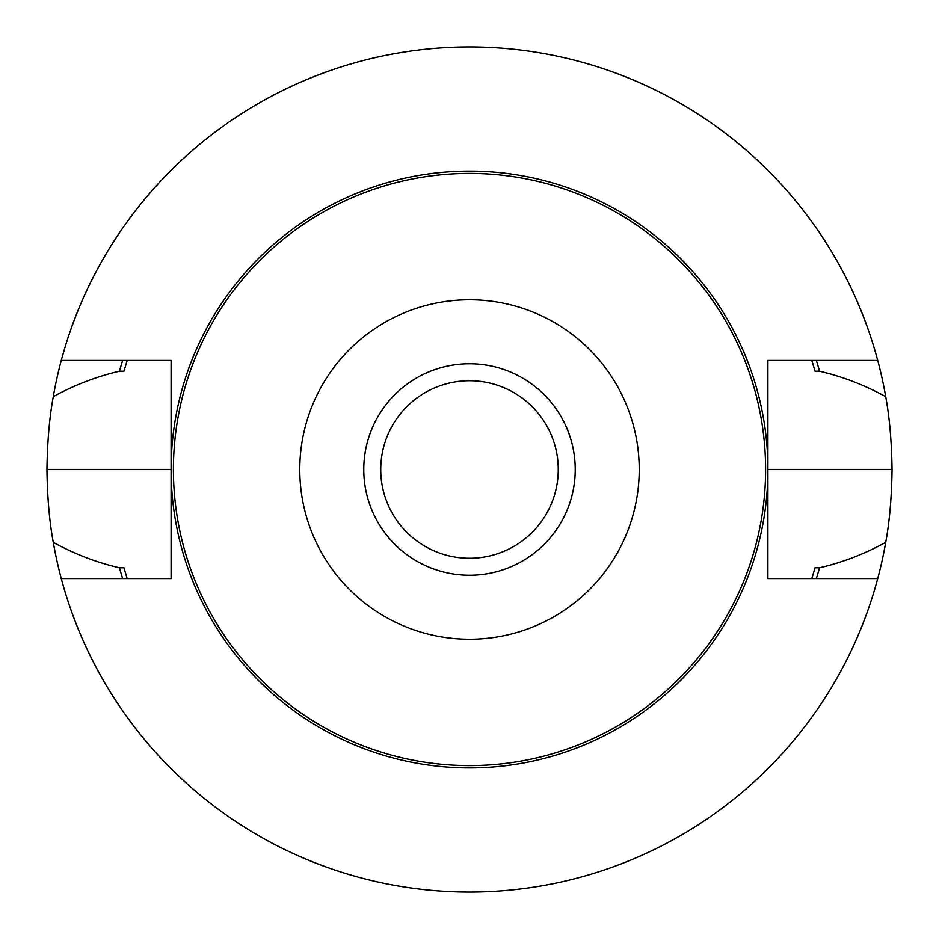 <?xml version="1.0" encoding="UTF-8"?>
<svg xmlns="http://www.w3.org/2000/svg" width="939" height="939" viewBox="0 0 939 939"><rect width="100%" height="100%" fill="white"/><g stroke="black" fill="none" stroke-linecap="round" stroke-linejoin="round"><path stroke-width="1.41" d="M61.27 578.565L171.098 578.565L171.098 360.435L61.27 360.435A422.55 422.55 0 0 1 885.723 396.657C889.538 417.256 891.651 441.506 892.05 469.418A422.55 422.55 0 0 1 892.05 469.582C891.663 497.447 889.55 521.708 885.723 542.343A422.55 422.55 0 0 1 53.277 542.343C49.45 521.708 47.337 497.447 46.95 469.582L171.098 469.582M877.73 360.435L767.902 360.435L767.902 469.5A298.402 298.402 0 0 1 469.5 767.902A298.402 298.402 0 0 1 171.098 469.5A298.402 298.402 0 0 1 469.5 171.098A298.402 298.402 0 0 1 767.902 469.5L767.902 578.565L877.73 578.565M61.27 360.435A422.55 422.55 0 0 0 53.277 396.657C49.462 417.256 47.349 441.506 46.95 469.418A422.55 422.55 0 0 0 46.95 469.582M363.769 469.5A105.731 105.731 0 0 1 469.5 363.769A105.731 105.731 0 0 1 575.231 469.5A105.731 105.731 0 0 1 469.5 575.231A105.731 105.731 0 0 1 363.769 469.5M173.41 469.5A296.09 296.09 0 0 1 617.545 213.071A296.09 296.09 0 0 1 617.545 725.929A296.09 296.09 0 0 1 173.41 469.5M299.776 469.5A169.724 169.724 0 0 1 554.362 322.511A169.724 169.724 0 0 1 554.362 616.489A169.724 169.724 0 0 1 299.776 469.5M469.5 558.259A88.759 88.759 0 0 1 392.631 425.121A88.759 88.759 0 0 1 546.369 425.121A88.759 88.759 0 0 1 469.5 558.259M53.277 396.657C74.298 385.107 96.353 376.621 119.441 371.222L123.936 371.222L127.188 360.435M127.188 578.565L123.936 567.778L119.441 567.778C96.494 562.449 74.439 553.975 53.277 542.343M815.064 371.222L811.812 360.435A359.261 359.261 0 0 1 815.064 371.222L819.559 371.222A363.593 363.593 0 0 0 816.343 360.435M885.723 396.657C864.702 385.107 842.647 376.621 819.559 371.222M811.812 578.565L815.064 567.778L819.559 567.778C842.506 562.449 864.561 553.975 885.723 542.343M122.657 360.435A363.593 363.593 0 0 0 119.441 371.222M119.441 567.778A363.593 363.593 0 0 0 122.657 578.565M816.343 578.565A363.593 363.593 0 0 0 819.559 567.778M46.95 469.418L171.098 469.418M892.05 469.418L767.902 469.418M892.05 469.582L767.902 469.582"/></g></svg>
